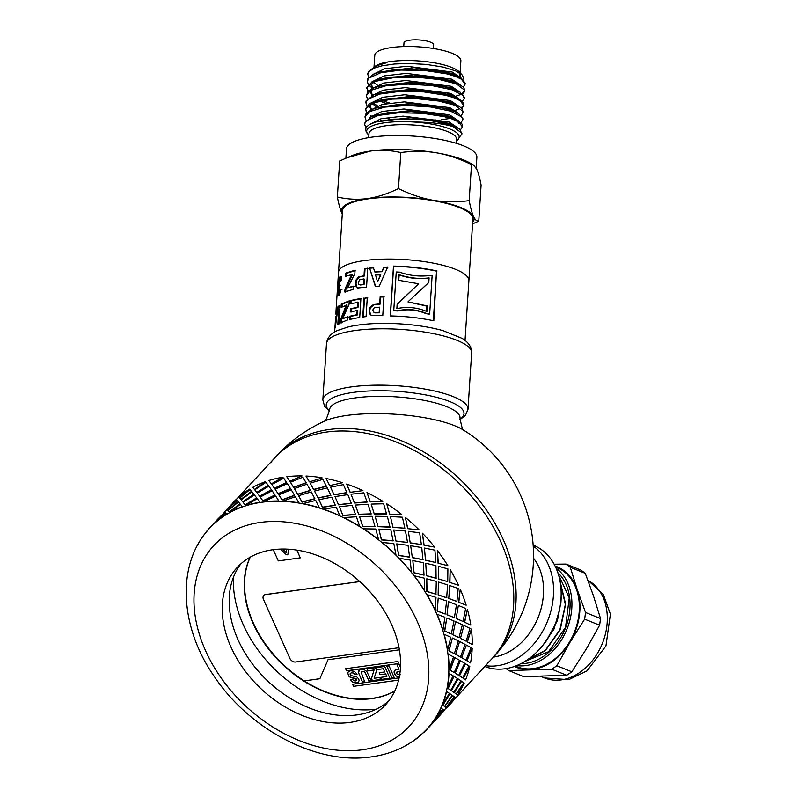 <?xml version="1.0" encoding="UTF-8"?>
<svg xmlns="http://www.w3.org/2000/svg" width="797" height="797" viewBox="0 0 797 797"><rect width="100%" height="100%" fill="white"/><g stroke="black" fill="none" stroke-linecap="round" stroke-linejoin="round"><path stroke-width="1.2" d="M368.284 84.502L367.287 81.364L368.951 78.096L380.677 72.766L400.961 70.066L424.911 70.505L446.768 73.852L455.207 76.343L461.294 79.162L465.179 84.113L463.256 87.052M441.697 92.273L437.025 92.512M368.742 77.369L367.746 74.241L368.941 71.491A48.936 12.752 -176.3 0 0 367.766 74.011A48.936 12.752 -176.3 0 0 367.756 74.101M430.579 91.585L437.752 91.466M465.239 83.237L460.805 77.817L455.286 75.326L442.733 71.929L419.88 69.13L396.149 69.369L377.31 72.716L374.47 73.762L367.905 78.514L367.287 81.364M367.825 91.615L367.048 87.381L375.218 81.404L393.13 77.747L416.492 77.14L439.675 79.6L454.748 83.466L457.109 84.402L464.611 90.25L464.721 91.247L462.788 94.185M371.87 87.8L368.692 85.04M456.412 96.009L459.73 94.873M462.18 93.628L464.701 90.709M464.721 91.137L463.894 87.76L460.367 84.95L453.613 82.011L434.176 77.688L410.306 75.964L387.77 77.399L373.952 80.905L372.04 81.792L366.879 87.63M367.367 98.748L366.361 95.62L370.834 90.3L385.907 85.767L408.054 84.113L431.944 85.608L451.829 89.752L462.937 95.421L464.252 98.37L462.33 101.309M366.889 87.979L368.294 91.127M371.97 94.235L372.617 94.634M464.322 97.413L459.919 92.083L446.718 87.281L424.99 83.815L400.921 83.257L380.358 85.867L373.524 88.019L368.284 91.147L366.361 95.62M366.899 105.871L365.903 102.743L367.636 99.416L379.462 94.106L399.805 91.426L423.765 91.904L445.583 95.271L453.822 97.712L459.999 100.591L463.794 105.493L461.871 108.432M455.495 110.255L458.813 109.119M461.264 107.874L463.784 104.975M463.854 104.556L463.754 103.49L459.421 99.187L453.892 96.696L438.748 92.811L415.466 90.36L392.044 90.997L374.172 94.704L366.162 100.721L365.962 101.837M366.441 112.985L365.693 108.691L373.962 102.733L391.965 99.097L415.347 98.529L438.509 101.01L453.363 104.845L455.864 105.832L463.246 111.68L461.413 115.555M439.854 120.765L435.162 121.014M428.766 120.088L435.899 119.968M441.189 119.65L450.544 118.434M463.346 112.507L461.842 108.392L458.992 106.33L450.225 102.743L429.952 98.689L405.922 97.344L383.965 99.177L372.578 102.275L369.38 103.879L365.504 108.84L365.444 109.866M365.982 120.118L364.976 116.99L369.549 111.62L384.712 107.107L406.908 105.483L430.788 107.007L450.614 111.181L461.612 116.85L462.868 119.739L460.955 122.688M365.504 109.348L366.919 112.507M370.585 115.605L371.233 116.003M380.757 120.208L381.863 120.576M462.927 118.863L458.524 113.443L452.985 110.952M365.893 127.739L364.528 124.113L366.311 120.726L378.246 115.435L398.649 112.795L422.619 113.304L444.387 116.701L452.437 119.092L458.713 122.031L462.419 126.872L460.487 129.801M452.965 110.942L442.953 108.093L420.617 104.955L396.677 104.786L376.931 107.764L372.159 109.388L366.162 113.313L364.986 116.88M462.419 126.793L462.081 124.133L458.046 120.566L452.517 118.066L434.674 113.732L411.053 111.64L388.029 112.676L371.671 116.521L364.578 123.266M367.168 133.358L365.375 129.971L366.391 127.002L369.748 124.382L375.835 121.991L392.951 119.151L415.606 118.952A48.936 12.752 3.7 0 1 451.989 126.175A48.936 12.752 3.7 0 1 452.915 126.564L461.871 133.109L461.951 133.996L459.082 137.572M461.961 133.886L459.6 129.034L452.048 125.189C442.733 121.881 430.589 119.799 415.606 118.952M457.886 127.869L448.93 121.901L403.143 116.143L381.076 118.743L369.39 124.581M455.575 126.653L448.841 123.306L410.963 117.528L375.058 122.051L371.94 123.346M458.345 120.745L449.398 114.778L403.91 109.01L381.863 111.54L369.977 117.289M458.046 120.566L449.309 116.183L411.421 110.404L375.517 114.927L371.671 116.521M458.813 113.622L449.857 107.655L404.348 101.886L382.301 104.427L370.426 110.175M458.524 113.443L449.767 109.059L411.91 103.281L376.005 107.784L372.159 109.388M458.414 123.226L458.016 121.602M459.271 106.489L450.315 100.532L404.816 94.763L382.769 97.294L370.884 103.052M369.987 106.071L371.502 109.04M439.785 121.861L443.002 121.523M458.992 106.33L450.225 101.936L412.338 96.158L376.423 100.681L372.578 102.275M371.352 103.819L369.878 106.768L370.824 109.697M388.577 118.703L390.919 119.331M443.949 122.788L446.23 122.439M459.73 99.366L450.783 93.398L405.284 87.63L383.247 90.171L371.352 95.919M373.135 103.042L377.479 105.852M457.388 98.131L450.684 94.803L412.836 89.025L376.921 93.538L375.158 94.355M372.04 103.5L375.925 106.449M460.198 92.243L451.241 86.275L405.733 80.507L383.686 83.047L371.81 88.806M370.914 91.824L372.428 94.793M382.032 100.552L389.584 103.052M459.919 92.083L451.142 87.68L413.284 81.902L377.38 86.415L373.524 88.019M372.259 89.563L370.804 92.512L371.741 95.451M379.761 101.05L386.455 103.56M460.646 85.12L451.7 79.152L406.201 73.384L384.154 75.914L372.269 81.673M371.372 84.681L372.886 87.67M460.367 84.95L451.61 80.557L413.713 74.779L377.808 79.301L376.045 80.118M372.737 82.44L371.253 85.389L372.209 88.328M461.114 77.986L452.158 72.029L406.659 66.261L384.622 68.791L372.737 74.549M441.628 93.369L444.826 93.02M460.805 77.817L452.068 73.434L414.221 67.655L378.316 72.158L376.553 72.975M373.424 82.121L377.31 85.08M445.792 94.285L448.073 93.936M452.915 126.564C442.783 123.605 429.822 122.08 414.051 122.021A46.346 12.075 -176.3 0 0 368.174 134.424A46.346 12.075 -176.3 0 0 368.872 135.091M471.505 164.58C459.361 158.653 447.695 154.738 436.527 152.835A66.559 17.345 3.7 0 1 470.001 163.006L473.548 165.049L471.505 164.58L469.174 200.635C470.609 208.037 472.083 213.367 473.597 216.605C475.112 219.833 476.835 221.337 478.768 221.118L472.561 223.907M478.768 221.118L481.099 185.073C479.664 177.661 478.19 172.341 476.676 169.103L473.548 165.049M400.801 152.546C390.341 150.205 380.279 149.706 370.615 151.041A66.559 17.345 3.7 0 1 436.527 152.835C425.349 150.932 413.444 150.832 400.801 152.546L398.47 188.59C410.624 194.518 422.28 198.433 433.458 200.336A66.559 17.345 -176.3 0 0 367.547 198.543A66.559 17.345 -176.3 0 0 341.783 212.998A66.559 17.345 -176.3 0 0 342.292 213.905M346.844 157.786L352.573 155.415A66.559 17.345 3.7 0 1 370.615 151.041L346.844 157.786L339.691 160.984L337.36 197.028C347.821 199.37 357.883 199.868 367.547 198.543C377.2 197.208 387.511 193.89 398.47 188.59M372.368 68.592L378.007 65.354L386.914 62.644A44.712 11.646 -176.3 0 0 374.092 67.187L374.939 66.49A43.885 11.437 3.7 0 1 409.09 60.552A43.885 11.437 3.7 0 1 451.799 67.476A43.885 11.437 3.7 0 1 459.271 71.949L462.041 74.878L455.844 70.993L443.351 67.127L426.226 64.408L408.363 63.461L394.346 64.019L381.902 65.842L374.6 68.014L368.941 71.491M460.337 73.434A43.885 11.437 3.7 0 1 460.238 76.582M462.947 79.262L463.386 77.439L462.041 74.878M374.092 67.187A44.712 11.646 -176.3 0 0 373.474 67.745M472.671 222.333A66.559 17.345 -176.3 0 0 473.597 216.605A66.559 17.345 -176.3 0 0 433.458 200.336C444.626 202.239 456.532 202.338 469.174 200.635M342.282 213.995L341.783 212.998C340.269 209.76 338.795 204.44 337.36 197.028M456.452 140.76A46.346 12.075 -176.3 0 0 414.051 122.021M386.914 62.644L378.396 65.195M433.269 48.468L433.508 44.752A14.794 3.855 -176.3 0 0 430.51 42.171A14.794 3.855 -176.3 0 0 414.161 39.85A14.794 3.855 -176.3 0 0 403.989 42.839L403.75 46.555M460.108 72.826L460.875 60.831A43.138 11.238 -176.3 0 0 452.128 53.309A43.138 11.238 -176.3 0 0 404.448 46.535A43.138 11.238 -176.3 0 0 374.779 55.262L374.002 67.257M459.73 76.064A43.138 11.238 -176.3 0 0 459.959 75.077L460.078 73.254M476.178 168.107L476.875 157.268A65.324 17.016 -176.3 0 0 463.635 145.871A65.324 17.016 -176.3 0 0 391.417 135.62A65.324 17.016 -176.3 0 0 346.496 148.83L345.888 158.185M465.03 340.429L468.885 280.773A65.324 17.016 -176.3 0 0 455.645 269.376A65.324 17.016 -176.3 0 1 468.885 280.773L472.88 219.016A65.324 17.016 -176.3 0 0 459.64 207.628A65.324 17.016 -176.3 0 0 387.432 197.367A65.324 17.016 -176.3 0 0 342.501 210.587L336.035 310.631M455.645 269.376A65.324 17.016 -176.3 0 0 383.437 259.125A65.324 17.016 -176.3 0 0 338.506 272.335A65.324 17.016 -176.3 0 1 383.437 259.125A65.324 17.016 -176.3 0 1 455.645 269.376M487.585 663.114A147.913 106.659 -137.2 0 0 491.879 658.82A147.913 106.659 -137.2 0 0 455.764 480.083A147.913 106.659 -137.2 0 0 274.756 457.906A147.913 106.659 -137.2 0 0 270.811 462.519M350.879 303.976L351.078 300.778L361.519 298.646M351.049 312.165L351.248 308.957L357.992 307.512L358.321 302.342L350.112 303.767L350.311 300.569L360.911 298.407L359.726 317.405L349.355 319.497L349.554 316.279L356.877 314.685L357.136 310.471L350.281 311.946L350.491 308.748L357.345 307.273L357.664 302.103M350.122 319.707L350.321 316.489L357.534 314.915L357.793 310.71L357.136 310.471M351.078 300.778L350.311 300.569M357.992 307.512L357.345 307.273M351.248 308.957L350.491 308.748M357.534 314.915L356.877 314.685M350.321 316.489L349.554 316.279M337.619 309.884L338.914 306.267L340.01 305.899M338.775 324.618L339.582 311.199L339.363 309.605L338.735 309.515M339.95 308.708L339.143 323.572L337.828 324.479L338.645 311.059L338.416 309.475L337.779 309.395L335.338 327.358L337.121 307.662L339.074 305.759L339.95 308.708M339.363 309.605L337.779 309.395M339.582 311.199L338.645 311.059M358.461 288.335L356.568 286.87L356.02 283.333L356.648 280.305L359.467 277.007L364.598 275.931L365.046 268.768L368.264 268.37M358.6 284.111L360.383 284.977L359.258 284.34L360.383 284.977L364.06 284.549L364.398 279.159L363.811 278.91L359.646 279.847L358.242 282.477L358.6 284.111L359.746 284.738L363.482 284.3L363.811 278.91M364.06 284.549L363.482 284.3M365.046 268.768L367.726 268.121L366.55 287.109L357.395 288.006M364.598 275.931L364.02 275.692L364.458 268.519M359.467 277.007L364.02 275.692M357.803 288.106L355.87 286.651L355.303 283.114L355.95 280.076L358.809 276.778M339.691 287.607L338.356 286.611L338.964 279.189L340.11 276.27L341.275 276.708L341.714 280.116L340.508 281.391L339.921 279.279L341.096 276.36M339.731 287.617L339.283 285.515M341.435 280.395L341.315 279.677L339.921 279.279L339.074 283.114L339.104 285.107L339.97 284.768L338.765 292.419L339.96 289.48L341.036 289.251L340.488 292.25L338.894 295.627L338.018 295.01L338.356 286.611L339.323 286.711M339.851 295.757L338.984 295.119L338.944 292.3M338.765 292.419L340.07 292.738L340.907 289.62L341.963 289.391M341.056 276.39L340.11 276.27L341.275 276.708M338.894 295.627L338.018 295.01L338.984 295.119M340.907 289.62L339.96 289.48M339.104 285.107L339.901 285.505M390.42 315.931L393.628 266.328A64.338 16.767 3.7 0 1 436.527 271.159L433.319 320.723M429.653 314.018L429.204 314.227A64.338 16.767 -176.3 0 0 426.056 313.649C416.751 309.724 407.377 308.837 397.922 310.979A64.338 16.767 -176.3 0 0 393.857 310.81L393.758 310.551A65.324 17.016 3.7 0 1 397.892 310.72C407.476 308.588 417 309.495 426.455 313.44A65.324 17.016 3.7 0 1 429.653 314.018L432.113 275.882A65.324 17.016 -176.3 0 0 430.031 275.493C419.71 276.808 409.519 275.692 399.466 272.126A65.324 17.016 -176.3 0 0 396.248 271.996L393.758 310.551M436.527 271.159L433.807 320.822A65.324 17.016 -176.3 0 0 390.261 315.931L393.489 266.068A65.324 17.016 3.7 0 1 437.035 270.97M371.482 315.492L370.416 314.377L369.649 310.76L370.406 307.772L373.873 304.763L380.02 304.195L380.468 297.032L384.204 296.942M373.305 311.856L375.098 312.872L373.713 312.115L375.098 312.872L379.492 312.813L379.502 307.164L374.53 307.682L373.335 308.678L372.837 310.182L374.192 312.544M374.72 312.613L379.173 312.554L379.502 307.164M380.468 297.032L383.945 296.673L382.769 315.682L371.243 315.363L369.957 314.128L369.18 310.511L369.938 307.522L373.454 304.504L379.701 303.936L380.149 296.763M426.534 311.398L426.873 306.128L408.014 301.943L427.272 305.909L426.913 311.557C417.299 307.443 407.287 306.456 396.866 308.608L397.155 304.195L418.614 283.772L398.699 280.275L399.058 274.696C409.349 278.103 419.361 279.159 429.085 277.874L428.786 282.527L408.124 301.694M418.186 292.35L428.387 282.736L428.686 278.093C419.102 279.398 409.24 278.352 399.118 274.955L399.058 274.696M398.769 280.305L399.118 274.955M396.936 308.588L397.205 304.464L418.614 283.772M338.058 285.545L337.868 284.569M337.968 286.322L337.808 285.535M337.928 286.601L337.52 287.767M337.131 294.252L337.699 286.581M346.476 276.469L346.685 273.271L355.791 270.422M345.679 292.17L345.868 289.191L352.533 274.397L345.619 276.29L345.818 273.092L355.063 270.203L354.844 273.66L347.721 287.757L353.29 286.163L353.091 289.381L344.812 292.001L345.001 289.022L351.756 274.188M347.721 287.757L354.027 286.382M346.685 273.271L345.818 273.092M345.868 289.191L345.001 289.022M375.726 286.621L369.519 267.922L373.295 267.593L374.988 272.046L382.152 271.687L383.945 267.334L387.94 267.264M370.027 268.181L373.743 267.842M377.569 281.829L380.827 274.935L375.517 274.915L377.569 281.829L380.488 274.666M383.945 267.334L387.711 267.005L379.213 286.173L375.317 286.362L369.519 267.922M382.152 271.687L383.646 267.065M374.56 271.797L381.843 271.428M336.015 311.139L335.945 314.237M335.069 327.398L335.398 323.353M335.437 320.035L334.65 331.99M335.457 319.557L335.637 316.738M341.983 307.383L342.182 304.185L350.072 301.057M341.146 323.084L341.335 320.105L347.163 305.121L341.076 307.224L341.275 304.026L349.285 300.858L349.066 304.315L342.72 318.601L347.602 316.837L347.392 320.055L340.239 322.924L340.429 319.946L346.336 304.932M342.72 318.601L348.389 317.037M342.182 304.185L341.275 304.026M341.335 320.105L340.429 319.946M363.332 317.236L364.508 298.237L367.786 297.869M364.508 298.237L367.278 297.61L366.102 316.608L362.765 316.987L363.95 297.998M463.127 429.872L464.093 430.529C463.097 431.755 461.732 427.6 460.008 418.076A65.324 17.016 3.7 0 0 460.008 418.046L460.018 418.026A65.324 17.016 3.7 0 0 395.92 396.846A65.324 17.016 3.7 0 0 329.629 409.608L329.629 409.598A65.324 17.016 3.7 0 0 329.629 409.648C326.69 418.873 324.807 422.808 323.971 421.464L325.017 420.936A77.12 20.094 3.7 0 1 394.794 414.211A77.12 20.094 3.7 0 1 463.127 429.872L463.127 429.872A147.913 147.913 0 0 1 494.2 656.32A147.913 106.659 -137.2 0 0 503.256 539.609A147.913 106.659 -137.2 0 0 394.774 438.081A147.913 106.659 -137.2 0 0 277.077 455.396L236.41 499.34M533.153 545.128L533.572 545.297A65.324 49.603 112.1 0 1 560.998 598.677A65.324 49.603 112.1 0 1 484.775 666.491M533.532 558.219A58.181 44.174 112.1 0 1 543.415 594.642A58.181 44.174 112.1 0 1 493.482 657.087M533.223 546.114A65.324 49.603 112.1 0 1 553.417 595.598A65.324 49.603 112.1 0 1 485.532 665.674M525.323 661.151L545.377 650.691L560.231 629.74L565.631 604.106L559.962 580.824M560.082 581.481L565.332 604.505L559.912 629.68L545.377 650.292L525.751 660.882M545.327 642.621L557.432 620.584L559.713 608.629M542.877 645.311L554.005 629.062L559.504 609.715M560.211 605.8L560.421 604.385M561.257 597.092L560.779 604.524M514.414 666.461A54.236 41.175 -67.9 0 0 529.547 669.619A54.236 41.175 -67.9 0 0 570.064 642.163L584.639 619.149L599.613 625.207L586.423 648.788L571.847 671.811L566.727 675.288L523.689 676.643L508.725 670.576L551.753 669.221L556.874 665.744L570.064 642.163A54.236 41.175 -67.9 0 0 577.217 589.591L570.273 567.255L585.247 573.322L593.576 596.216L600.52 618.562L585.546 612.494L577.217 589.591A54.236 41.175 -67.9 0 0 555.091 566.059M516.655 665.605A53.499 40.617 -67.9 0 0 566.906 629.281A53.499 40.617 -67.9 0 0 556.107 568.231M555.519 566.956L556.784 567.464A53.499 40.617 112.1 0 1 574.338 632.3A53.499 40.617 112.1 0 1 516.615 666.631L515.35 666.113M557.81 572.635A51.147 38.834 112.1 0 1 565.262 628.614A51.147 38.834 112.1 0 1 520.949 663.632M558.348 574.278L569.247 597.81L565.531 627.339L548.515 651.747L524.695 661.54M571.847 671.811L556.874 665.744M551.753 669.221L566.727 675.288M585.247 573.322L581.023 570.144L566.059 564.077L554.134 564.216M585.546 612.494L584.639 619.149M599.613 625.207L600.52 618.562M566.059 564.077L570.273 567.255M508.725 670.576L506.105 668.613M394.734 691.099A101.07 72.886 42.8 0 1 283.931 665.754A101.07 72.886 42.8 0 1 250.099 557.252M233.491 577.078A113.393 81.772 -137.2 0 0 376.244 709.181M265.55 594.552L359.756 581.541L265.55 594.552A4.931 3.557 -137.2 0 0 263.817 595.419A4.931 3.557 42.8 0 1 265.55 594.552L265.481 594.632A4.931 3.557 -137.2 0 0 263.747 595.489A4.931 3.557 -137.2 0 0 263.448 599.384L289.849 658.332A4.931 3.557 -137.2 0 0 295.657 661.998L399.038 647.722M250.288 557.143A101.07 72.886 -137.2 0 0 304.245 680.867L319.896 678.705M288.384 549.203L287.986 554.064A1.474 1.066 42.8 0 1 285.993 554.294L280.464 549.103M287.767 554.573A1.474 1.066 42.8 0 1 285.944 554.343L280.375 549.103M273.271 549.691L278.292 560.919L300.28 557.88L296.882 550.119M300.28 557.88L296.803 550.109M398.62 680.11L353.499 686.347L352.573 684.274L399.138 677.839M353.499 686.347L398.63 680.07M352.643 684.264L353.549 686.297M366.7 668.016L346.536 670.795L345.609 668.723L397.992 661.49L398.918 663.562L366.7 668.016L398.908 663.522M346.536 670.795L366.74 667.966M345.679 668.723L346.585 670.745M380.587 679.512L372.348 680.648L371.462 678.655L374.052 670.008L367.965 670.855L367.068 668.852L375.367 667.707L376.592 670.466L374.142 678.277L379.711 677.51L380.597 679.502M367.965 670.855L374.092 669.958L371.502 678.606L372.398 680.598L380.637 679.462M367.138 668.852L368.015 670.805M392.044 677.988L386.824 666.192L389.046 665.893L394.266 677.689L392.044 677.988L394.256 677.649M386.894 666.182L392.094 677.938M377.22 669.57L376.343 667.577L384.712 666.471L389.932 678.267L381.773 679.343L380.886 677.35L386.824 676.563L385.668 673.953L380.139 674.68L379.262 672.698L384.792 671.961L383.367 668.753L377.22 669.57L383.417 668.703L384.792 671.961M376.403 667.567L377.27 669.51M380.139 674.68L385.718 673.903L386.824 676.563M379.332 672.688L380.189 674.631M381.773 679.343L389.912 678.227M380.956 677.34L381.823 679.293M365.146 672.698L363.95 671.622L361.041 671.981L364.598 681.614L362.376 681.913L358.481 672.688L359.357 669.988L361.32 669.35L363.88 669.42L366.819 671.492L371.153 680.748L368.931 681.046L365.185 672.648L368.971 680.997L371.133 680.708M359.407 669.938L358.53 672.638L362.426 681.863L364.578 681.574M358.54 671.074L359.357 669.988M361.091 671.931L364 671.572L365.185 672.648M355.014 674.7L353.46 673.086L351.607 672.758L350.202 673.455L350.162 674.67L351.736 675.756L356.767 676.872L358.829 679.114L359.098 680.857L358.252 682.232L356.269 682.929L352.722 682.371L350.471 679.921L352.643 679.522L353.838 680.748L355.422 680.957L356.747 680.329L356.777 679.552L349.216 676.792L347.631 672.997L348.538 671.492L350.74 670.745L354.406 671.353L357.076 674.192L355.014 674.7L357.056 674.152M348.578 671.443L347.681 672.947L349.265 676.743L356.179 678.825L356.797 680.279M350.521 679.871L352.772 682.322L356.319 682.88L358.301 682.182M350.252 673.405L351.656 672.708L353.509 673.037L355.054 674.651M399.307 676.992L396.079 676.045L393.977 671.961L395.302 669.958L398.978 669.291L397.016 664.847L399.237 664.549L400.483 667.368M398.978 669.291L397.075 664.837M395.352 669.908L394.027 671.911L394.465 673.784L396.119 675.995L399.317 676.942M394.445 670.616L395.302 669.958M399.427 649.874L328.015 659.737L319.876 678.745L304.195 680.917A101.07 72.886 -137.2 0 0 394.814 690.939M399.417 649.834L328.015 659.737M286.651 549.123L286.302 552.729L286.611 549.113M282.397 549.053L286.302 552.729M400.104 671.831L398.649 671.453L396.587 672.499L398.699 671.403L400.124 671.712M396.537 672.548L396.976 671.871L396.697 673.495L397.514 674.511L400.273 674.79M359.816 581.601L265.481 594.632M494.2 656.32L491.879 658.82A147.913 106.659 -137.2 0 0 455.764 480.083A147.913 106.659 -137.2 0 0 274.756 457.906M204.45 534.558L204.261 534.398A148.152 106.838 -137.2 0 1 209.621 527.933A148.152 106.838 -137.2 0 1 213.158 524.356L213.327 524.526A147.913 106.659 -137.2 0 0 209.8 528.102C175.778 563.868 179.564 627.299 214.752 677.151C249.949 729.504 315.781 764.353 369.35 757.15C392.692 754.271 411.88 744.896 426.913 729.016A147.913 106.659 -137.2 0 1 423.386 732.592L423.556 732.772A148.152 106.838 -137.2 0 0 427.092 729.185A148.152 106.838 -137.2 0 0 432.452 722.72L432.263 722.57A147.913 106.659 -137.2 0 0 434.216 719.821L434.405 719.97A148.152 106.838 -137.2 0 0 441.03 708.105L440.831 707.965A147.913 106.659 -137.2 0 0 442.186 704.797L442.395 704.927A148.152 106.838 -137.2 0 0 446.589 691.517L446.38 691.417A147.913 106.659 -137.2 0 0 447.107 687.901L447.326 688A148.152 106.838 -137.2 0 0 448.99 673.385L448.771 673.316A147.913 106.659 -137.2 0 0 448.86 669.54L449.08 669.61A148.152 106.838 -137.2 0 0 448.173 654.148L447.954 654.108A147.913 106.659 -137.2 0 0 447.406 650.173L447.615 650.213A148.152 106.838 -137.2 0 0 444.158 634.282L443.949 634.273A147.913 106.659 -137.2 0 0 442.763 630.278L442.973 630.278A148.152 106.838 -137.2 0 0 437.045 614.278L436.846 614.298A147.913 106.659 -137.2 0 0 435.072 610.333L435.262 610.303A148.152 106.838 -137.2 0 0 427.013 594.622L426.823 594.682A147.913 106.659 -137.2 0 0 424.492 590.836L424.671 590.776A148.152 106.838 -137.2 0 0 414.301 575.803L414.141 575.892A147.913 106.659 -137.2 0 0 411.302 572.276L411.461 572.176A148.152 106.838 -137.2 0 0 399.227 558.279L399.088 558.398A147.913 106.659 -137.2 0 0 395.83 555.091L395.96 554.971A148.152 106.838 -137.2 0 0 382.161 542.488L382.052 542.637A147.913 106.659 -137.2 0 0 378.445 539.728L378.545 539.579A148.152 106.838 -137.2 0 0 363.532 528.819L363.452 528.989A147.913 106.659 -137.2 0 0 359.586 526.538L359.656 526.369A148.152 106.838 -137.2 0 0 343.776 517.602L343.736 517.791A147.913 106.659 -137.2 0 0 339.701 515.868L339.741 515.679A148.152 106.838 -137.2 0 0 323.403 509.124L323.403 509.323A147.913 106.659 -137.2 0 0 319.298 507.978L319.298 507.779A148.152 106.838 -137.2 0 0 302.91 503.584L302.94 503.794A147.913 106.659 -137.2 0 0 298.875 503.046L298.845 502.837A148.152 106.838 -137.2 0 0 282.796 501.114L282.855 501.333A147.913 106.659 -137.2 0 0 278.93 501.213L278.86 501.004A148.152 106.838 -137.2 0 0 263.548 501.791L263.648 502A147.913 106.659 -137.2 0 0 261.785 502.24A147.913 106.659 -137.2 0 0 259.952 502.508L259.852 502.299A148.152 106.838 -137.2 0 0 245.655 505.587L245.785 505.786A147.913 106.659 -137.2 0 0 242.408 506.912L242.288 506.713A148.152 106.838 -137.2 0 0 229.556 512.411L229.705 512.601A147.913 106.659 -137.2 0 0 226.737 514.314L226.587 514.125A148.152 106.838 -137.2 0 0 215.638 522.095L215.818 522.274A147.913 106.659 -137.2 0 0 213.327 524.526L213.128 524.167M215.818 522.274A147.913 106.659 -137.2 0 1 226.737 514.314L225.561 512.879L215.638 522.095L225.362 512.63L224.824 511.933L225.362 512.63M426.913 729.016A147.913 106.659 -137.2 0 0 432.263 722.57L432.861 722.929L431.735 724.174M278.83 494.798L282.048 499.998L294.611 495.475L291.264 489.757L278.83 494.798L281.979 499.789L294.561 495.256M297.769 494.419L294.392 488.581L297.769 494.419L310.471 490.514L307.004 484.178L294.392 488.581M278.153 493.831L275.154 489.258L278.153 493.831L290.526 488.681L287.348 483.6L275.154 489.258M260.211 497.039L262.95 500.984L275.085 495.206L272.136 490.753L260.211 497.039L262.851 500.775L275.005 494.987M298.576 495.694L302.063 502.15L314.855 498.862L311.308 491.908L298.576 495.694L302.033 501.941L314.845 498.653M318.063 498.115L314.506 491.042L318.063 498.115L330.904 495.435L327.328 487.884L314.506 491.042M259.692 496.382L257.262 493.054L259.692 496.382L271.548 489.976L268.868 486.15L257.262 493.054M243.155 502.359L245.247 505.089L256.773 498.065L254.402 494.857L243.155 502.359L245.127 504.88L256.664 497.856M318.939 499.709L322.506 507.38L335.338 505.298L331.791 497.149L318.939 499.709L322.516 507.181L335.358 505.099M338.536 504.85L335.009 496.591L338.536 504.85L351.308 503.335L347.841 494.628L335.009 496.591M242.856 502L241.162 499.878L242.856 502L254.014 494.379L252.001 491.779L241.162 499.878M228.101 510.638L229.377 512.192L240.116 503.983L238.502 501.971L228.101 510.638L229.377 512.192L228.261 510.827M339.442 506.743L342.879 515.559L355.542 514.603L352.204 505.348L339.442 506.743L342.919 515.38L355.592 514.424M358.69 514.434L355.382 505.069L358.69 514.434L371.183 514.005L368.025 504.232L355.382 505.069M238.343 501.781L237.167 500.337L227.245 509.562L227.882 510.369L238.343 501.781L237.865 501.203M221.018 517.004L225.531 512.82M359.567 516.615L362.685 526.498L374.969 526.568L372.04 516.307L359.567 516.615L362.755 526.329L375.058 526.409M378.017 526.648L375.128 516.287L378.017 526.648L390.042 527.186L387.382 516.466L375.128 516.287M224.933 511.993L217.74 519.156L224.903 512.013M378.814 529.098L381.414 539.918L393.15 540.894L390.799 529.736L378.814 529.098L381.524 539.768L393.27 540.755M396.039 541.183L393.758 529.955L396.039 541.183L407.556 542.438L405.444 531.021L393.758 529.955M396.717 543.873L398.63 555.479L409.628 557.213L408.044 545.337L396.717 543.873L398.759 555.36L409.778 557.103M412.328 557.691L410.694 545.865L412.328 557.691L422.908 559.733L421.752 547.559L410.824 545.746M412.836 560.58L413.892 572.824L424.004 575.145L423.327 562.702L412.836 560.58L414.051 572.734L424.173 575.065M426.475 575.753L425.737 563.349L426.475 575.753L436.098 578.303L435.929 565.651L425.897 563.27M426.774 578.811L426.833 591.504L435.929 594.233L436.288 581.412L426.774 578.811L427.013 591.444L436.108 594.183M438.131 594.931L438.43 582.139L438.131 594.931L446.669 597.8L447.595 584.859L438.609 582.089M438.181 598.109L437.135 611.06L445.095 614.009L446.609 601.008L438.181 598.109L437.324 611.03L445.294 613.999M447.007 614.756L448.442 601.765L447.007 614.756L454.37 617.735L456.492 604.714L448.641 601.745M446.778 618.004L444.537 631.025L451.281 633.994L454.021 621.002L446.778 618.004L444.736 631.025L451.491 634.013M452.885 634.731L455.545 621.74L452.885 634.731L459.002 637.64L462.38 624.728L455.754 621.75M452.357 637.998L448.85 650.89L454.34 653.689L458.355 640.898L452.357 637.998L449.07 650.93L454.549 653.739M455.625 654.367L459.55 641.575L455.625 654.367L460.467 657.007L465.119 644.394L459.769 641.615M454.778 657.605L449.996 670.177L454.19 672.608L459.49 660.225L454.778 657.605L450.215 670.247L454.4 672.698M455.157 673.186L460.367 660.773L455.157 673.186L458.713 675.368L464.651 663.243L460.586 660.852M453.991 676.354L447.914 688.409L450.833 690.292L457.408 678.486L453.991 676.354L448.133 688.518L451.052 690.411M451.491 690.72L457.976 678.875L451.491 690.72L453.782 692.264L460.975 680.807L458.185 678.984M449.996 693.759L442.684 705.136L444.567 706.441L452.168 695.243L449.996 693.759L442.883 705.265L444.367 706.301M444.716 706.541L452.636 695.562L444.716 706.541M434.604 720.109L442.714 709.27L443.889 710.077L442.913 709.41L434.604 720.109L435.122 720.408L443.889 710.077M443.849 710.047L444.497 710.386L443.331 711.641M236.51 499.48L232.814 502.867A148.152 106.838 42.8 0 1 236.35 499.281M232.614 504.471L237.127 500.277L236.43 499.39L227.015 509.134L227.314 509.592M239.648 498.015L249.79 489.049L239.648 498.015M239.708 498.105L240.973 499.659L251.713 491.45L250.099 489.438L239.708 498.105L240.973 499.659L239.867 498.294M254.452 489.468L265.481 481.647L254.452 489.468L252.759 487.336L254.323 489.268M256.843 492.546L268.37 485.532L265.999 482.315L254.761 489.826L256.843 492.546L254.761 489.826M271.299 483.849L283.055 477.234L271.299 483.849L268.858 480.511L271.189 483.64M274.547 488.451L286.681 482.663L283.732 478.21L271.807 484.496L274.547 488.451L271.807 484.496M289.749 481.298L302.063 475.929L289.749 481.298L286.751 476.716L289.67 481.089M293.645 487.465L306.207 482.932L302.86 477.224L290.437 482.255L293.645 487.465L290.437 482.255M309.366 481.886L322.078 477.981L309.366 481.886L305.998 476.048L309.326 481.667M313.659 489.617L326.461 486.329L322.915 479.376L310.172 483.151L313.659 489.617L310.172 483.151M329.659 485.582L342.501 482.703L329.659 485.582L326.112 478.509L329.649 485.383M334.112 494.847L346.934 492.755L343.397 484.616L330.546 487.176L334.112 494.847L330.546 487.176M350.142 492.307L362.944 490.613L350.142 492.307L346.605 484.048L350.162 492.118M354.486 503.027L367.138 502.07L363.801 492.815L351.039 494.21L354.486 503.027L351.039 494.21M370.286 501.901L382.849 501.303L370.286 501.901L366.979 492.536L370.346 501.721M374.281 513.965L386.575 514.035L383.636 503.764L371.163 504.083L374.281 513.965L371.163 504.083M389.613 514.115L401.748 514.503L389.613 514.115L386.724 503.754L389.703 513.955M393.021 527.375L404.866 528.222L402.405 517.203L390.41 516.566L393.021 527.375L390.41 516.566M407.646 528.65L419.162 529.905L407.646 528.65L405.364 517.422L407.765 528.521M410.226 542.946L421.374 544.57L419.64 532.804L408.313 531.34L410.226 542.946L408.313 531.34M423.934 545.158L434.664 547.111L423.934 545.158L422.43 533.213L424.074 545.048M425.498 560.281L435.77 562.533L434.933 550.169L424.432 548.047L425.498 560.281L424.432 548.047M438.071 563.22L447.874 565.701L438.071 563.22L437.493 550.727L438.24 563.14M438.43 578.961L447.715 581.651L447.894 568.879L438.37 566.278L438.43 578.961L438.37 566.278M449.727 582.398L458.464 585.227L449.727 582.398L450.205 569.546L449.916 582.358M448.731 598.527L456.89 601.456L458.205 588.465L449.777 585.576L448.731 598.527L449.777 585.576M458.604 602.223L466.175 605.202L458.604 602.223L460.248 589.202L458.813 602.203M456.133 618.482L463.087 621.481L465.617 608.46L458.375 605.461L456.133 618.482L458.375 605.461M464.492 622.198L470.818 625.137L464.492 622.198L467.351 609.217L464.701 622.218M460.457 638.357L466.155 641.206L469.951 628.365L463.954 625.466L460.457 638.357L463.954 625.466M467.221 641.834L472.282 644.544L467.221 641.834L471.366 629.082L467.44 641.894M461.593 657.645L466.006 660.155L471.087 647.682L466.384 645.072L461.593 657.645L466.384 645.072M466.753 660.653L470.529 662.935L466.753 660.653L472.183 648.32L466.972 660.743M459.52 675.876L462.649 677.868L469.015 665.953L465.587 663.811L459.52 675.876L465.587 663.811M463.087 678.187L465.587 679.861L463.087 678.187L469.792 666.451L463.296 678.307M454.28 692.603L456.173 693.908L463.764 682.71L461.602 681.226L454.28 692.603L461.602 681.226M456.312 694.008L464.233 683.029L456.312 694.008M444.915 706.68L446.001 707.437L454.31 696.727L455.486 697.544L454.509 696.877L446.2 707.567L454.19 696.658L452.636 695.562M455.446 697.514L446.599 707.716M446.559 707.796L444.198 709.918M444.298 710.237L435.003 720.259M435.222 720.408L444.467 710.396M446.2 707.567L446.728 707.866L455.486 697.544M410.465 742.794A148.152 106.838 -137.2 0 0 421.075 735.033L420.896 734.854M420.427 734.216L421.075 735.033M455.964 693.769L454.489 692.732M427.092 729.185L432.861 722.929M434.405 719.97L442.594 709.191L441.03 708.105M434.216 719.821A147.913 106.659 -137.2 0 0 440.831 707.965M451.7 690.84L453.991 692.394M459.73 675.976L462.649 677.868M455.655 697.654A148.152 106.838 42.8 0 1 450.295 704.12L446.818 707.875M442.395 704.927L449.378 693.35L446.589 691.517M442.186 704.797A147.913 106.659 -137.2 0 0 446.38 691.417M455.376 673.276L458.923 675.467M461.812 657.714L466.006 660.155M456.512 694.147L457.608 694.904A148.152 106.838 42.8 0 0 464.233 683.029M447.326 688L453.055 675.786L448.99 673.385M447.107 687.901A147.913 106.659 -137.2 0 0 448.771 673.316M455.844 654.427L460.686 657.077M460.666 638.397L466.155 641.206M469.792 666.451A148.152 106.838 42.8 0 1 465.587 679.861M449.08 669.61L453.523 656.937L448.173 654.148M448.86 669.54A147.913 106.659 -137.2 0 0 447.954 654.108M453.094 634.751L459.221 637.68M456.342 618.492L463.087 621.481M472.183 648.32A148.152 106.838 42.8 0 1 470.529 662.935M447.615 650.213L450.783 637.261L444.158 634.282M447.406 650.173A147.913 106.659 -137.2 0 0 443.949 634.273M447.207 614.746L454.579 617.745M448.93 598.497L456.89 601.456M471.366 629.082A148.152 106.838 42.8 0 1 472.282 644.544M442.973 630.278L444.885 617.247L437.045 614.278M442.763 630.278A147.913 106.659 -137.2 0 0 436.846 614.298M438.32 594.891L446.858 597.77M438.609 578.901L447.715 581.651M467.351 609.217A148.152 106.838 42.8 0 1 470.818 625.137M435.262 610.303L435.999 597.391L427.013 594.622M435.072 610.333A147.913 106.659 -137.2 0 0 426.823 594.682M426.644 575.673L436.268 578.243M425.648 560.191L435.77 562.533M460.248 589.202A148.152 106.838 42.8 0 1 466.175 605.202M424.671 590.776L424.323 578.184L414.301 575.803M424.492 590.836A147.913 106.659 -137.2 0 0 414.141 575.892M412.477 557.581L423.058 559.643M410.365 542.827L421.374 544.57M450.205 569.546A148.152 106.838 42.8 0 1 458.464 585.227M411.461 572.176L410.156 560.092L399.227 558.279M411.302 572.276A147.913 106.659 -137.2 0 0 399.088 558.398M396.159 541.053L407.556 542.438M393.12 527.235L404.866 528.222M437.493 550.727A148.152 106.838 42.8 0 1 447.874 565.701M395.96 554.971L393.838 543.564L382.161 542.488M395.83 555.091A147.913 106.659 -137.2 0 0 382.052 542.637M378.097 526.488L390.151 527.036M374.351 513.796L386.655 513.876M422.43 533.213A148.152 106.838 42.8 0 1 434.664 547.111M378.545 539.579L375.785 528.999L363.532 528.819M378.445 539.728A147.913 106.659 -137.2 0 0 363.452 528.989M358.74 514.254L371.253 513.836M354.526 502.837L367.198 501.891M405.364 517.422A148.152 106.838 42.8 0 1 419.162 529.905M359.656 526.369L356.418 516.765L343.776 517.602M359.586 526.538A147.913 106.659 -137.2 0 0 343.736 517.791M338.556 504.65L351.338 503.146M334.112 494.648L346.954 492.566M386.724 503.754A148.152 106.838 42.8 0 1 401.748 514.503M339.741 515.679L336.244 507.161L323.403 509.124M339.701 515.868A147.913 106.659 -137.2 0 0 323.403 509.323M318.053 497.916L330.904 495.236M313.629 489.408L326.441 486.12M366.979 492.536A148.152 106.838 42.8 0 1 382.849 501.303M319.298 507.779L315.732 500.416L302.91 503.584M319.298 507.978A147.913 106.659 -137.2 0 0 302.94 503.794M297.719 494.21L310.441 490.304M293.585 487.256L306.158 482.723M346.605 484.048A148.152 106.838 42.8 0 1 362.944 490.613M298.845 502.837L295.398 496.71L282.796 501.114M298.875 503.046A147.913 106.659 -137.2 0 0 282.855 501.333M278.073 493.622L290.457 488.461M274.457 488.242L286.601 482.454M326.112 478.509A148.152 106.838 42.8 0 1 342.501 482.703M278.86 501.004L275.752 496.132L263.548 501.791M278.93 501.213A147.913 106.659 -137.2 0 0 263.648 502M259.583 496.172L271.448 489.766M256.724 492.347L268.26 485.323M305.998 476.048A148.152 106.838 42.8 0 1 322.038 477.772M259.852 502.299L257.262 498.683L245.655 505.587M259.952 502.508A147.913 106.659 -137.2 0 0 245.785 505.786M242.716 501.801L253.884 494.18M240.824 499.46L251.573 491.251M286.751 476.716A148.152 106.838 42.8 0 1 302.063 475.929M249.79 489.049A148.152 106.838 42.8 0 0 238.841 497.019L239.489 497.836M227.882 510.369L238.193 501.592L237.167 500.337M237.127 500.277L236.43 499.39M242.288 506.713L240.395 504.312L229.556 512.411M242.408 506.912A147.913 106.659 -137.2 0 0 229.705 512.601M229.227 512.003L239.977 503.784M227.015 509.134L236.968 500.098M268.858 480.511A148.152 106.838 42.8 0 1 283.055 477.234M225.561 512.879L226.268 513.736M224.824 511.933L213.277 524.346M216.585 520.411L217.74 519.156M252.759 487.336A148.152 106.838 42.8 0 1 265.481 481.647M202.308 537.148A148.152 106.838 -137.2 0 0 197.347 545.547M228.181 507.878L229.337 506.623M240.873 563.848A101.07 72.886 -137.2 0 0 237.984 639.662A101.07 72.886 -137.2 0 0 388.876 700.802M231.03 647.184A101.07 72.886 -137.2 0 0 305.151 716.563A101.07 72.886 -137.2 0 0 385.579 704.727A101.07 72.886 -137.2 0 0 360.902 582.587A101.07 72.886 -137.2 0 0 237.217 567.434A101.07 72.886 -137.2 0 0 231.03 647.184M456.282 143.301L456.551 139.256A43.885 11.437 -176.3 0 0 447.655 131.605A43.885 11.437 -176.3 0 0 399.148 124.721A43.885 11.437 -176.3 0 0 368.971 133.597L368.712 137.632M329.53 410.784A69.02 17.982 3.7 0 1 396.278 391.277A69.02 17.982 3.7 0 1 459.959 419.222M329.47 411.242L324.538 406.201L322.845 399.935A72.726 18.949 3.7 0 1 396.637 385.718A72.726 18.949 3.7 0 1 467.988 409.319L465.498 415.317L459.969 419.68M322.845 399.935L326.491 343.587A72.726 18.949 3.7 0 1 400.283 329.37A72.726 18.949 3.7 0 1 471.635 352.971L467.988 409.319M338.914 306.267L337.958 306.158M338.087 307.762L337.121 307.662M337.45 309.874L336.643 309.784M336.872 312.524L336.324 312.474M336.523 317.435L335.975 317.385M339.432 314.337L338.486 314.197M362.555 284.758L361.948 284.519M362.575 276.22L361.958 275.981M357.933 278.193L357.255 277.964M356.648 280.305L355.95 280.076M356.02 283.333L355.303 283.114M356.568 286.87L355.87 286.651M339.911 279.289L338.964 279.189M339.034 283.991L338.376 283.921M338.745 292.28L337.978 292.19M340.548 291.702L339.602 291.572M587.877 580.226L603.339 594.462L610.392 614.138L605.949 645.968L586.99 670.895L568.709 679.672L544.57 677.948A53.499 40.617 -67.9 0 0 601.396 645.739A53.499 40.617 -67.9 0 0 587.897 580.286M260.489 522.394A133.119 95.989 -137.2 0 0 245.177 705.584A133.119 95.989 -137.2 0 0 428.527 680.259A133.119 95.989 -137.2 0 0 260.489 522.394M465.249 83.097L465.189 84.034M366.889 87.471L366.829 88.487M464.322 97.344L464.252 98.37M463.864 104.467L463.804 105.413M365.972 101.717L365.903 102.743M462.937 118.723L462.878 119.739M364.588 123.097L364.518 124.113M368.174 134.424L367.098 133.288M372.548 68.442L369.848 70.644M454.011 125.627L457.617 127.709M376.921 93.538L373.076 95.132M455.814 97.104L459.421 99.187M377.808 79.301L373.952 80.905M378.316 72.158L374.47 73.762M326.491 343.587C327.198 337.749 330.924 333.365 337.669 330.406L348.877 326.75C363.024 323.652 380.129 322.685 400.184 323.881C416.213 324.927 430.519 327.178 443.092 330.655L462.121 338.386C468.526 342.232 471.704 347.093 471.635 352.971M339.094 309.346L338.147 309.216M359.955 284.888L359.298 284.649M339.901 292.818L338.944 292.698M340.289 285.655L339.333 285.535M341.056 279.319L340.11 279.199M336.862 314.078L335.876 314.028M337.52 287.558L337.171 292.957M325.027 420.936A147.913 147.913 0 0 0 277.077 455.396M544.57 677.948L540.715 676.394M227.115 509.383L224.874 511.804M491.879 658.82L454.3 699.427M434.963 720.329L432.721 722.749M209.621 527.933L213.098 524.177"/></g></svg>
